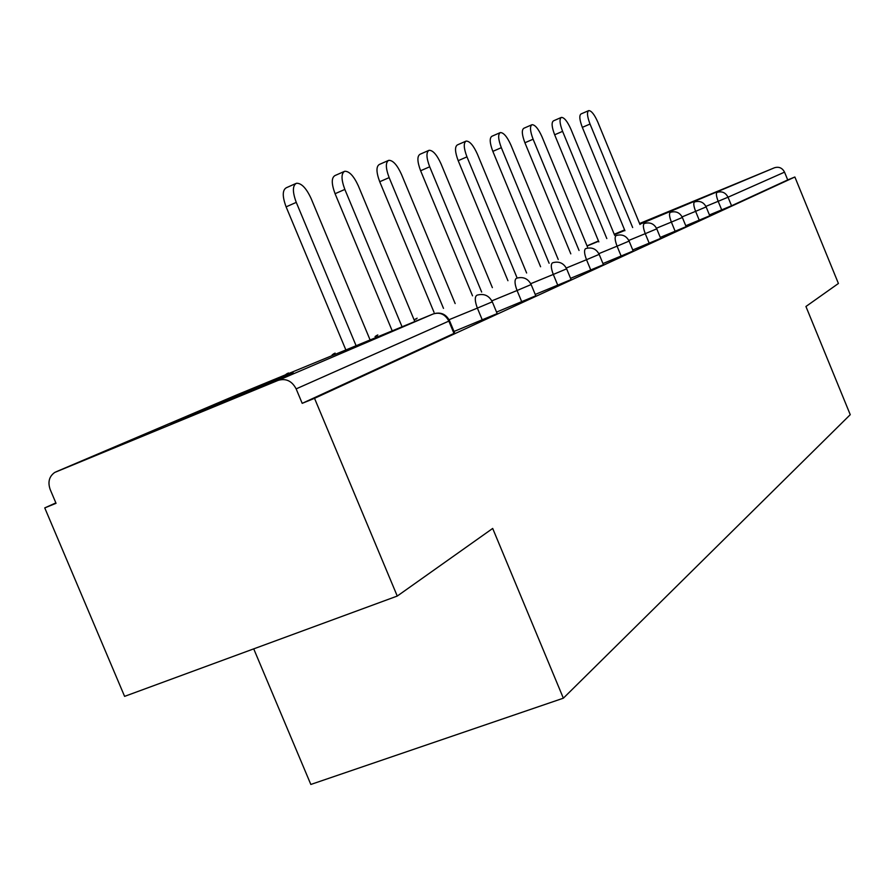<?xml version="1.0" encoding="UTF-8"?>
<svg xmlns="http://www.w3.org/2000/svg" width="895" height="895" viewBox="0 0 895 895"><rect width="100%" height="100%" fill="white"/><g stroke="black" fill="none" stroke-linecap="round" stroke-linejoin="round"><path stroke-width="1.34" d="M650.564 219.208L726.304 187.905L650.564 219.208M170.654 423.671L293.381 373.014L170.654 423.671M253.721 648.864L310.833 784.456L563.358 698.189L850.25 414.676L805.936 306.493L838.414 283.48L794.872 176.997L314.525 398.331L397.257 596.059L124.595 696.366L44.75 507.901L56.038 503.314L50.176 489.475C47.636 482.058 49.169 476.375 54.763 472.426L278.2 380.353L433.269 313.932L237.186 394.729L55.993 471.833M55.859 502.9L44.75 507.901M454.682 333.097L302.197 403.343L314.525 398.331M454 333.488L448.854 321.104L296.144 388.877L302.197 403.343M296.144 388.877C291.949 380.957 285.964 378.115 278.2 380.353M639.567 223.515L774.432 167.779C778.93 166.436 782.297 167.891 784.535 172.142L787.723 179.929L794.872 176.997M563.358 698.189L492.686 528.442L397.257 596.059M787.723 179.929L731.551 205.772L709.433 214.945M709.769 215.773L685.76 225.753M675.166 231.302L671.373 222.083L682.359 217.474L686.141 226.659L660.286 237.388M649.211 243.227L645.261 233.662L656.762 228.84L660.689 238.372L632.765 249.951M633.19 250.992L602.962 263.555M603.42 264.685L570.562 278.334M557.775 285.248L553.3 274.441L566.636 268.836L571.088 279.598L535.232 294.444M535.792 295.797L496.546 312.086M482.282 319.929L477.371 308.104L492.295 301.816L497.184 313.608L454 331.463M370.105 339.955L311.08 198.433C306.258 188.073 301.369 183.016 296.424 183.274C292.452 185.567 292.408 191.933 296.267 202.382L356.098 345.727M296.267 202.382L286.109 206.857C282.249 196.43 282.328 190.064 286.322 187.749L295.708 183.587M286.109 206.857L345.862 349.945M414.564 320.936L358.324 185.824C353.76 175.946 349.207 171.09 344.687 171.269C341.096 173.406 341.152 179.459 344.844 189.427L401.81 326.194M344.844 189.427L335.077 193.712C331.385 183.766 331.351 177.713 334.976 175.565L344.072 171.549M335.077 193.712L391.965 330.255M455.152 303.562L401.463 174.324C397.123 164.859 392.871 160.194 388.721 160.328C385.454 162.319 385.588 168.081 389.146 177.613L443.495 308.372M389.146 177.613L379.726 181.73C376.18 172.22 376.068 166.459 379.368 164.445L388.195 160.563M379.726 181.73L434.019 312.288M492.373 287.653L441 163.774C436.861 154.712 432.878 150.215 429.063 150.293C426.076 152.172 426.277 157.665 429.689 166.794L481.667 292.061M429.689 166.794L420.616 170.755C417.215 161.648 417.014 156.144 420.035 154.264L428.593 150.505M420.616 170.755L472.526 295.831M526.618 272.997L477.371 154.074C473.421 145.37 469.674 141.041 466.138 141.074C463.409 142.842 463.677 148.1 466.955 156.86L516.751 277.07M466.955 156.86L458.195 160.675C454.917 151.926 454.66 146.668 457.434 144.889L465.736 141.253M458.195 160.675L507.935 280.706M558.223 259.483L510.944 145.124C507.163 136.756 503.628 132.572 500.35 132.572C497.833 134.228 498.157 139.273 501.323 147.686L549.105 263.242M501.323 147.686L492.843 151.367C489.688 142.965 489.386 137.919 491.926 136.253L499.992 132.728M492.843 151.367L540.591 266.755M587.489 246.964L542.023 136.834C538.398 128.768 535.065 124.729 532.01 124.696C529.695 126.273 530.053 131.106 533.107 139.217L579.043 250.455M533.107 139.217L524.906 142.764C521.863 134.675 521.516 129.831 523.866 128.254L531.697 124.841M524.906 142.764L570.809 253.856M614.675 235.34L570.887 129.137C567.396 121.362 564.242 117.446 561.4 117.402C559.252 118.89 559.644 123.532 562.597 131.352L606.821 238.585M562.597 131.352L554.654 134.787C551.712 126.978 551.331 122.335 553.502 120.836L561.12 117.513M554.654 134.787L598.844 241.874M639.981 224.522L597.748 121.966C594.403 114.47 591.394 110.678 588.742 110.6C586.751 112.009 587.176 116.484 590.029 124.036L632.664 227.543M590.029 124.036L582.332 127.358C579.49 119.829 579.065 115.343 581.079 113.922L588.485 110.711M582.332 127.358L624.934 230.731M454.705 333.153L449.558 320.779L448.854 321.104C445.262 314.335 440.071 311.941 433.269 313.932M624.587 229.892L614.238 234.289M598.475 241.001L587.042 245.868M587.098 246.002L598.587 241.258M614.418 234.725L624.811 230.44M639.858 224.22L774.432 167.779M784.535 172.142L728.038 197.213L731.551 205.772M721.706 209.911L718.182 201.33C716.313 196.397 715.91 193.421 716.984 192.391C721.885 190.937 725.576 192.537 728.038 197.213L705.898 206.387M476.767 295.294C474.618 296.995 474.82 301.268 477.371 308.104L449.066 319.705M433.784 313.731C440.877 311.863 446.135 314.212 449.558 320.779L449.547 320.746M288.38 372.946L287.105 374.155M521.74 301.794L517.064 290.506L491.847 300.854M552.45 262.873C550.682 264.349 550.962 268.198 553.3 274.441L530.746 283.693M590.789 270.066L586.516 259.707L566.266 268.03M621.164 256.115L617.069 246.17L598.844 253.654M644.187 223.571C642.823 224.79 643.192 228.158 645.261 233.662L628.816 240.431M670.243 212.406C668.99 213.558 669.37 216.78 671.373 222.083L656.482 228.214M699.263 220.226L695.616 211.343L682.102 216.892M477.27 295.104C484.027 293.325 489.028 295.574 492.295 301.816L492.284 301.794M335.066 353.077L333.936 354.174M516.325 278.345C514.379 279.934 514.625 283.983 517.064 290.506L531.138 284.554C528.039 278.613 523.262 276.477 516.818 278.155M377.813 334.898L376.806 335.871M566.636 268.836L566.625 268.813C563.671 263.13 559.106 261.083 552.931 262.683M417.104 318.172L416.197 319.067M585.565 248.687C583.954 250.063 584.267 253.744 586.516 259.707L599.169 254.37M616.051 235.631C614.563 236.918 614.91 240.431 617.069 246.17L629.107 241.091C626.399 235.866 622.193 233.987 616.51 235.452M656.762 228.84L656.762 228.829C654.144 223.806 650.106 221.994 644.646 223.403M682.359 217.474L682.359 217.463C679.853 212.641 675.96 210.896 670.691 212.238M694.442 202.046C693.289 203.131 693.681 206.23 695.616 211.343L706.133 206.913C703.716 202.259 699.968 200.581 694.889 201.878M287.329 373.45L285.225 374.927M334.059 353.57L332.123 354.912M535.803 295.831L531.149 284.576M376.84 335.368L375.061 336.587M416.164 318.631L414.508 319.761M603.431 264.719L599.18 254.393C596.338 248.933 591.964 246.975 586.046 248.508M633.201 251.025L629.118 241.102M709.78 215.784L706.144 206.924"/></g></svg>

